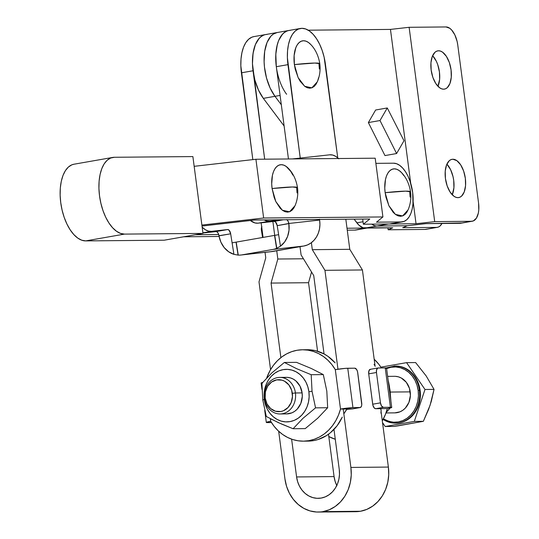 <?xml version="1.0" encoding="UTF-8"?>
<svg xmlns="http://www.w3.org/2000/svg" width="539" height="539" viewBox="0 0 539 539"><rect width="100%" height="100%" fill="white"/><g stroke="black" fill="none" stroke-linecap="round" stroke-linejoin="round"><path stroke-width="0.81" d="M408.346 209.267L406.871 212.231L405.032 214.448L402.902 215.822L400.565 216.301L398.105 215.863L395.619 214.535L393.2 212.366L388.949 205.851L385.985 197.314L385.142 192.686A34.792 2.506 -7.5 0 1 405.584 191.143L385.142 192.686L388.868 205.682L395.397 214.381L402.599 215.937L408.111 209.839C410.536 203.978 411.351 197.954 410.55 191.776L405.584 191.143A34.792 2.506 -7.5 0 1 410.55 191.776C408.757 180.814 403.745 174.885 401.602 172.702A23.992 12.175 80.1 0 0 388.855 171.739A23.992 12.175 80.1 0 0 385.142 192.686L384.765 188.057L385.479 179.487L386.53 175.876L388.006 172.911L389.845 170.695L391.974 169.327L394.312 168.848L396.771 169.28L399.258 170.607L401.676 172.776L403.927 175.714M295.284 205.11L293.809 208.081L291.97 210.291L289.841 211.665L287.503 212.144L285.043 211.706L282.557 210.378L280.145 208.209L275.887 201.694L274.21 197.604L272.08 188.535A34.792 2.506 -7.5 0 1 292.522 186.986L272.08 188.535L275.806 201.525L282.342 210.223L289.544 211.78L295.055 205.682C297.481 199.821 298.289 193.797 297.494 187.619L292.522 186.986A34.792 2.506 -7.5 0 1 297.494 187.619C295.695 176.657 290.689 170.728 288.547 168.545A23.992 12.175 80.1 0 0 275.8 167.582A23.992 12.175 80.1 0 0 272.08 188.535L271.71 183.9L272.417 175.33L273.475 171.719L274.951 168.754L276.79 166.538L278.919 165.17L281.257 164.691L283.716 165.123L286.202 166.45L290.871 171.557L292.872 175.135M164.193 240.205L202.981 233.407L192.881 156.579L114.389 157.273L110.603 158.048L107.153 160.265L104.175 163.849L101.79 168.653L100.079 174.495L99.109 181.151L98.927 188.367L99.526 195.866L100.894 203.358L102.976 210.554L105.691 217.177L108.932 222.978L112.577 227.727L116.485 231.244L120.507 233.4L124.496 234.101A38.848 19.714 -99.9 0 1 99.755 197.483A38.848 19.714 -99.9 0 1 112.739 157.428A38.848 19.714 -99.9 0 1 114.389 157.273L192.881 156.579L202.981 233.407L164.193 240.205L85.708 240.899L124.496 234.101L202.981 233.407L124.496 234.101L85.708 240.899L164.193 240.205M112.739 157.428L73.951 164.227A38.848 19.714 80.1 0 0 60.968 204.281A38.848 19.714 80.1 0 0 85.708 240.899L81.726 240.199L77.704 238.043L73.789 234.526L70.144 229.776L66.903 223.975L64.188 217.352L62.106 210.156L60.739 202.664L60.139 195.165L60.321 187.949L61.291 181.293L63.002 175.451L65.394 170.647L68.365 167.063L71.815 164.846L74.038 164.206M402.566 221.832L390.93 223.874A29.706 15.079 80.1 0 1 389.663 223.988L404.196 221.354L406.837 219.656L409.108 216.921L410.94 213.249L412.247 208.782L412.989 203.688L412.665 192.436L410.031 181.205L407.956 176.138L405.476 171.705L402.687 168.074L399.695 165.379L396.623 163.735L393.578 163.196L375.872 163.357L393.578 163.196A29.706 15.079 -99.9 0 1 412.49 191.204A29.706 15.079 -99.9 0 1 402.566 221.832A29.706 15.079 -99.9 0 1 401.299 221.947L376.491 222.169L382.919 216.947L375.191 158.196L382.919 216.947L263.645 218.012L255.917 159.261L375.191 158.196L255.917 159.261L194.161 166.322L255.917 159.261L263.645 218.012L201.882 225.073L263.645 218.012L382.919 216.947L376.491 222.169L401.299 221.947L389.663 223.988L363.36 224.217L369.788 219.002L254.698 220.027L202.01 226.05L254.698 220.027L369.788 219.002L363.36 224.217L389.663 223.988L392.56 223.395M195.313 234.748L218.719 234.539L195.313 234.748M262.035 234.155L262.641 234.148L262.035 234.155M347.015 228.24L365.011 228.078L347.015 228.24M366.392 228.064L354.756 230.106L347.264 230.173L354.756 230.106A29.706 15.079 80.1 0 0 356.023 229.991L367.659 227.95A29.706 15.079 -99.9 0 1 366.392 228.064L357.653 229.513M262.897 236.082L262.345 236.089L262.897 236.082M219.137 236.473L183.678 236.789L219.137 236.473M362.686 219.063L363.36 224.217L362.686 219.063M409.741 192.457L410.112 197.085M296.679 188.3L297.05 192.928M319.519 219.198L319.6 220.067L288.823 223.476L277.208 225.646A4.568 2.318 80.1 0 0 274.183 221.394L257.999 223.18L269.635 221.145L281.931 219.784L269.635 221.145L257.999 223.18A29.706 15.079 80.1 0 1 250.392 220.518L254.981 222.944L257.999 223.18L274.183 221.394L275.584 222.007L277.208 225.646L280.469 246.188L276.595 248.385A22.854 19.68 83.7 0 1 273.003 249.429L303.78 246.027A22.854 19.68 -96.3 0 0 319.62 220.202L319.923 224.655L319.472 229.062L318.286 233.252L316.413 237.072L313.92 240.374L310.909 243.028L307.479 244.935L303.78 246.027L272.754 251.464L241.977 254.873L273.003 249.429L303.78 246.027L270.618 251.7M278.636 234.674L232.1 242.826L233.919 254.347L230.665 233.805L229.041 230.166L227.64 229.547L211.456 231.339L208.438 231.096L205.359 229.742L202.159 227.141A29.706 15.079 -99.9 0 0 211.456 231.339L202.907 232.835L211.456 231.339L227.64 229.547A4.568 2.318 -99.9 0 1 230.665 233.805L219.002 235.711A4.568 2.318 80.1 0 0 216.004 231.588L216.927 231.824L218.207 233.313L220.875 242.105L224.17 247.563L228.644 251.753L233.919 254.347L230.665 233.805L219.029 235.846A22.854 19.68 83.7 0 0 233.919 254.347L232.1 242.826L236.197 242.112L238.258 255.109L236.028 242.139L238.083 255.095L233.919 254.347L238.258 255.109L236.197 242.112L278.636 234.674M269.635 221.145L266.616 220.902L264.218 219.939A29.706 15.079 -99.9 0 0 269.635 221.145M338.499 158.527A29.706 15.079 -99.9 0 0 329.7 154.814L292.441 158.931L329.7 154.814L332.718 155.05L335.797 156.411L338.822 158.83M286.957 219.737A4.568 2.318 -99.9 0 1 288.823 223.476L288.021 221.078L286.741 219.589M240.913 255.021A22.854 19.68 83.7 0 1 238.258 255.109A22.854 19.68 83.7 0 0 241.977 254.873A22.854 19.68 83.7 0 1 240.913 255.021L271.69 251.619A22.854 19.68 -96.3 0 0 272.754 251.464L241.977 254.873L273.003 249.429A22.854 19.68 83.7 0 0 276.595 248.385L274.533 235.388L276.595 248.385L274.749 235.354L276.803 248.304L280.462 246.188A22.854 19.68 83.7 0 0 288.843 223.611L277.208 225.646L280.462 246.188L284.653 241.937L287.59 236.446L289.025 230.166L288.823 223.476L319.6 220.067A4.568 2.318 -99.9 0 1 319.533 219.447M274.183 221.394L283.44 219.771L274.183 221.394M261.873 226.535L261.348 229.513L262.567 237.49L261.442 230.402A4.568 2.318 -99.9 0 1 261.691 226.919M202.933 233.037L216.004 231.588L227.64 229.547L216.004 231.588L202.933 233.037M310.922 44.683L308.51 42.514L306.024 41.186L303.565 40.748L301.227 41.227L299.098 42.601L297.258 44.811L295.783 47.782L294.126 55.504L294.388 64.592A34.792 2.506 -7.5 0 1 314.83 63.05L294.388 64.592L298.114 77.582L304.65 86.28L311.852 87.837L317.363 81.746C319.789 75.878 320.597 69.861 319.795 63.683L314.83 63.05A34.792 2.506 -7.5 0 1 319.795 63.683C318.003 52.721 312.997 46.792 310.848 44.609A23.992 12.175 80.1 0 0 298.107 43.639A23.992 12.175 80.1 0 0 294.388 64.592L295.231 69.221L298.195 77.757L300.196 81.335L304.865 86.442L307.351 87.769L309.81 88.201L312.148 87.722L314.277 86.355L316.117 84.138L317.592 81.173L318.65 77.562M388.376 467.07L350.889 467.428A38.848 33.351 89.5 0 1 322.982 511.619L360.463 511.262A38.848 33.351 -90.5 0 0 388.376 467.07L381.127 411.998L388.376 467.07L350.889 467.428L343.202 409.02L350.889 467.428L351.246 475.034L350.316 482.567L348.147 489.742L344.812 496.284L340.446 501.937L335.211 506.485L329.316 509.753L322.982 511.619A38.848 33.351 89.5 0 1 318.293 512.05A38.848 33.351 89.5 0 1 284.956 478.982L286.573 486.367L289.403 493.246L293.324 499.35L298.188 504.457L303.814 508.358L309.979 510.905L316.454 512.01L360.463 511.262L366.796 509.395L372.698 506.128L377.927 501.58L382.292 495.927L385.628 489.385L387.804 482.21L388.727 474.677L388.376 467.07M336.949 485.814L335.123 481.367L334.072 476.584L296.591 476.948L297.643 481.725L299.468 486.171L302.002 490.126L305.155 493.428L308.793 495.947L312.782 497.598L316.972 498.312L321.197 498.063A25.138 21.58 89.5 0 0 339.253 469.469L333.985 429.421L339.253 469.469L339.482 474.387L338.883 479.265L337.481 483.907L335.319 488.139L332.496 491.797L329.113 494.741L325.293 496.857L321.197 498.063A25.138 21.58 89.5 0 1 318.165 498.339A25.138 21.58 89.5 0 1 296.591 476.948L334.072 476.584A25.138 21.58 -90.5 0 0 336.781 485.491M288.823 30.487L286.728 31.094L283.48 33.182L280.684 36.558L278.434 41.079L276.824 46.576L275.914 52.842L275.739 59.64L276.312 66.695L287.947 64.653L300.243 158.068L287.375 57.599L287.55 50.807L288.459 44.542L290.07 39.037L292.32 34.516L295.116 31.141L298.363 29.052L301.928 28.324A36.558 18.555 -99.9 0 1 325.428 64.296L337.744 157.839L324.141 57.249L322.181 50.477L319.627 44.245L316.575 38.788L313.139 34.314L309.46 31.006L305.674 28.985L301.928 28.324A36.558 18.555 -99.9 0 0 300.378 28.466L288.742 30.501A36.558 18.555 80.1 0 0 276.312 66.695L287.947 64.653A36.558 18.555 -99.9 0 1 300.378 28.466M286.613 94.278A36.558 18.555 -99.9 0 1 275.746 55.719A36.558 18.555 -99.9 0 1 288.742 30.501L277.107 32.542A36.558 18.555 80.1 0 0 264.11 57.761A36.558 18.555 80.1 0 0 274.978 96.319L281.318 104.761L274.978 96.319L263.342 98.361L284.12 126.005L263.342 98.361L274.978 96.319L281.318 104.761L274.978 96.319A36.558 18.555 -99.9 0 1 264.11 57.761A36.558 18.555 -99.9 0 1 277.107 32.542L253.835 36.618A36.558 18.555 80.1 0 0 241.405 72.812L253.04 70.771A36.558 18.555 -99.9 0 1 265.471 34.584A36.558 18.555 -99.9 0 1 267.021 34.442M355.652 511.693L360.463 511.262A38.848 33.351 -90.5 0 1 355.774 511.693L318.293 512.05M375.124 366.399L362.424 269.965L349.784 249.314L345.822 219.211L349.784 249.314L362.424 269.965L324.943 270.322L312.303 249.672L311.38 242.678L312.303 249.672L349.784 249.314L312.303 249.672L324.943 270.322L362.424 269.965L375.124 366.399M334.072 476.584L328.5 434.232L334.072 476.584M317.572 351.226L308.551 282.712L311.549 272.027L308.551 282.712L317.572 351.226M265.552 34.57L263.456 35.17L260.209 37.258L257.406 40.634L255.163 45.155L253.552 50.659L252.643 56.925L252.468 63.717L264.676 159.18L253.04 70.771L241.405 72.812L252.831 159.611L240.832 65.758L241.007 58.967L241.917 52.694L243.527 47.196L245.771 42.675L248.573 39.3L251.821 37.211L253.916 36.605M261.152 222.836L263.072 237.403L261.152 222.836M265.04 252.353L265.761 257.824L259.003 281.877L270.558 369.639L259.003 281.877L265.761 257.824L265.04 252.353M278.67 431.24L284.956 478.982L278.67 431.24M337.96 369.222L324.943 270.322L337.96 369.222M276.312 66.695L288.459 158.971L276.312 66.695M300.007 246.687L301.092 254.94L313.732 275.591L324.047 353.941L313.732 275.591L301.092 254.94L300.007 246.687M296.591 476.948L291.619 439.164L296.591 476.948M280.886 357.633L271.07 283.069L277.821 259.023L276.736 250.77L277.821 259.023L303.437 258.774L277.821 259.023L271.07 283.069L308.551 282.712L271.07 283.069L280.886 357.633M274.708 235.361L272.889 221.536L274.708 235.361M319.357 68.992L318.987 64.357M389.427 386.369L390.896 401.117L390.068 390.553L388.612 382.212L389.427 386.369M388.114 380.002L388.612 382.212L388.114 380.002M395.511 366.015L401.723 366.857L406.258 368.737L410.395 371.6L413.972 375.353L416.856 379.847L418.931 384.9L420.124 390.33L419.423 390.337L420.124 390.33A28.56 24.524 -90.5 0 0 395.613 366.015L394.912 366.021A28.56 24.524 89.5 0 1 419.423 390.337L418.176 390.479A27.651 23.743 89.5 0 1 408.367 417.253A27.651 23.743 89.5 0 1 383.391 418.857L389.057 421.424L393.665 422.205L398.314 421.929L402.822 420.602L407.019 418.277L410.745 415.037L413.851 411.014L416.223 406.359L417.772 401.252L418.432 395.889L418.176 390.479L417.024 385.223L415.017 380.325L412.22 375.979L408.757 372.348L404.755 369.572L400.369 367.753L395.761 366.971L391.112 367.248L386.604 368.575A27.651 23.743 89.5 0 1 418.176 390.479L419.423 390.337A28.56 24.524 -90.5 0 0 394.171 366.042M398.402 425.783L394.245 426.416L385.196 426.504L414.309 421.404L424.995 389.475L406.574 362.653L380.884 367.153L406.574 362.653L415.616 362.565L426.174 375.939L434.043 389.394L431.328 401.265L428.613 409.384L423.351 421.316L398.402 425.783M385.985 412.955L394.885 412.867A18.279 15.698 -90.5 0 0 410.226 391.873L390.256 392.062L410.226 391.873A18.279 15.698 -90.5 0 0 394.541 376.31L387.635 376.377M284.221 377.543L287.294 377.361L290.339 377.879L293.236 379.079L295.884 380.918L300.021 386.194L302.116 392.904A18.279 15.698 -90.5 0 0 286.425 377.34L279.748 377.401A18.279 15.698 89.5 0 1 295.433 392.965L302.116 392.904L302.278 396.482L300.823 403.401L297.198 409.141L294.732 411.284L291.956 412.82L286.714 413.898M280.091 413.965L286.775 413.898A18.279 15.698 -90.5 0 0 302.116 392.904L295.433 392.965A18.279 15.698 89.5 0 1 280.091 413.965A18.279 15.698 89.5 0 1 264.406 398.402A18.279 15.698 -90.5 0 0 282.301 413.763A18.279 15.698 -90.5 0 0 295.433 392.965L292.327 393.315A15.995 13.731 89.5 0 1 280.832 411.513A15.995 13.731 89.5 0 1 265.175 398.072L267.007 403.947L270.625 408.562L275.476 411.217L280.832 411.513L283.44 410.745L288.021 407.524L291.195 402.505L292.468 396.448L291.66 390.276L288.877 384.927L284.558 381.221L282.018 380.17L276.669 379.88L271.629 381.989L267.674 386.194L265.41 391.84L265.175 398.072L264.406 398.402L265.175 398.072A15.995 13.731 89.5 0 1 276.669 379.88A15.995 13.731 89.5 0 1 292.327 393.315L295.433 392.965A18.279 15.698 -90.5 0 0 277.538 377.61A18.279 15.698 -90.5 0 0 264.406 398.402A18.279 15.698 89.5 0 1 279.748 377.401M271.117 419.093L281.85 424.173L293.101 428.734L302.972 418.325L315.551 407.855L312.041 391.294L308.901 391.712A26.276 22.564 89.5 0 1 290.022 421.606A26.276 22.564 89.5 0 1 264.299 399.527L262.783 399.931L264.299 399.527A26.276 22.564 89.5 0 1 283.177 369.633A26.276 22.564 89.5 0 1 308.901 391.712L312.041 391.294L311.185 374.713L296.477 368.615L284.376 362.464L271.845 372.9L261.927 383.35L262.783 399.931L266.293 416.485L278.34 422.61L293.101 428.734L305.222 428.62L293.101 428.734L302.972 418.325L315.551 407.855L327.665 407.733L317.794 418.149L305.222 428.62L317.794 418.149L327.665 407.733L315.551 407.855L312.041 391.294L311.185 374.713L323.306 374.598L326.816 391.152L327.665 407.733L326.816 391.152L323.306 374.598L311.185 374.713L296.477 368.615L284.376 362.464L296.497 362.349L311.205 368.447L323.306 374.598L311.205 368.447L296.497 362.349L284.376 362.464L271.845 372.9L261.927 383.35L262.783 399.931L266.293 416.485M264.299 399.527L265.39 404.526L267.304 409.175L269.958 413.305L273.246 416.762L277.053 419.396L281.223 421.121L285.603 421.869L290.022 421.606L294.307 420.346L298.296 418.129L301.833 415.057L304.784 411.23L307.041 406.81L308.51 401.953L309.137 396.859L308.901 391.712L307.803 386.719L305.896 382.063L303.241 377.933L299.947 374.484L296.147 371.843L291.97 370.118L287.597 369.37L283.177 369.633L278.892 370.899L274.903 373.109L271.366 376.188L268.409 380.008L266.151 384.435L264.683 389.286L264.056 394.386L264.299 399.527M395.404 376.33L398.449 376.849L401.353 378.048L406.291 382.286L409.465 388.397L410.395 395.451L408.933 402.37L405.308 408.111L402.849 410.253L400.073 411.789L394.831 412.867M382.522 422.61L385.196 426.504L394.245 426.416L423.351 421.316L414.309 421.404L423.351 421.316L430.068 405.308L434.043 389.394L424.995 389.475L434.043 389.394L426.174 375.939L415.616 362.565L406.574 362.653L424.995 389.475L414.309 421.404L385.196 426.504L382.522 422.61M396.192 423.128A28.56 24.524 -90.5 0 0 419.423 390.337A28.56 24.524 89.5 0 1 395.451 423.149L396.158 423.142A28.56 24.524 -90.5 0 0 420.124 390.33L420.386 395.922L419.706 401.461L418.109 406.736L415.657 411.547L412.443 415.704L408.596 419.046L404.263 421.451L399.601 422.825L396.064 423.142M383.081 419.436L395.451 423.149A28.56 24.524 89.5 0 1 383.101 419.403M390.155 408.036L386.153 412.483L390.155 408.036M328.803 436.543L335.278 439.258A45.7 39.239 89.5 0 1 328.803 436.543M381.14 409.99L380.325 408.663L375.636 408.71L387.352 408.596A45.7 39.239 -90.5 0 1 382.292 420.844L385.372 414.552L387.352 408.596L380.325 408.663L381.127 409.896L380.932 413.211M381.383 367.921L378.742 364.196L374.181 359.243A45.7 39.239 -90.5 0 1 381.383 367.921M374.632 365.381L374.059 364.411M375.636 408.71L374.234 407.962L372.86 405.092L368.703 373.857L368.972 370.65L370.455 369.309A4.568 2.318 80.1 0 0 370.259 369.33A4.568 2.318 80.1 0 0 368.703 373.857L372.698 404.216L380.46 402.855L381.565 406.042L383.397 407.349L375.636 408.71L383.397 407.349L390.425 407.282L383.397 407.349A4.568 2.318 -99.9 0 1 380.46 402.855L376.465 372.496L380.46 402.855L372.698 404.216A4.568 2.318 80.1 0 0 375.636 408.71M391.732 407.45L386.544 368.049A9.143 0.66 172.5 0 0 385.237 367.888L390.425 407.282A9.143 0.66 -7.5 0 1 391.732 407.45A9.143 0.66 -7.5 0 1 387.352 408.596L391.718 407.491L390.425 407.282L385.237 367.888L377.765 368.043L376.525 369.983L376.465 372.496L368.703 373.857L376.465 372.496A4.568 2.318 -99.9 0 1 378.014 367.969A4.568 2.318 -99.9 0 1 378.21 367.955L386.005 367.901L386.53 368.09L385.688 368.454M381.127 409.896L381.12 412.052M307.203 349.723L315.308 350.613L323.946 353.887L327.968 356.367L335.143 362.868A45.7 39.239 -90.5 0 0 307.25 349.723L302.561 349.764A45.7 39.239 89.5 0 0 266.69 378.001L270.147 370.354L273.462 365.274L277.356 360.78L281.749 356.966L286.559 353.907L291.693 351.664L297.05 350.269L302.514 349.764L307.998 350.155L313.375 351.428L318.556 353.564L323.427 356.515L327.901 360.234L331.889 364.64L335.312 369.646L340.5 409.047A45.7 39.239 89.5 0 1 303.43 441.165L308.119 441.118A45.7 39.239 -90.5 0 0 342.278 417.098L337.104 425.763L330.353 432.804L326.493 435.593L318.077 439.521L313.631 440.612L308.072 441.118M343.848 413.918L346.031 410.233L347.527 408.98L340.5 409.047L338.519 415.003L335.844 420.575L332.529 425.655L328.635 430.149L324.242 433.962L319.432 437.021L314.298 439.265L308.948 440.659L303.477 441.165L298 440.774L292.616 439.501L287.442 437.365L282.564 434.414L278.09 430.695L274.102 426.288L270.686 421.282L270.342 418.688L270.686 421.282L266.313 422.394L271.467 422.556L267.613 422.596A9.143 0.66 -7.5 0 1 266.306 422.428A9.143 0.66 -7.5 0 1 270.686 421.282A45.7 39.239 89.5 0 0 303.43 441.165M302.561 349.764A45.7 39.239 89.5 0 1 335.312 369.646L345.371 368.366L354.783 368.177L347.756 368.245L352.944 407.639L340.5 409.047L352.21 408.933L346.779 409.37L344.037 413.568M262.426 383.195L261.125 382.993L262.884 382.4M352.654 408.845L359.971 407.572L352.944 407.639L360.416 407.484L361.453 406.238L361.763 404.762L357.559 371.789L356.616 369.484L354.783 368.177A4.568 2.318 -99.9 0 1 357.721 372.671L361.716 403.031A4.568 2.318 -99.9 0 1 360.167 407.558A4.568 2.318 -99.9 0 1 359.971 407.572L352.21 408.933A4.568 2.318 80.1 0 0 352.405 408.919A4.568 2.318 80.1 0 0 352.594 408.865M262.695 382.447A9.143 0.66 172.5 0 0 261.119 383.034L261.954 389.367M335.312 369.646L340.5 409.047A9.143 0.66 -7.5 0 1 352.944 407.639L347.756 368.245A9.143 0.66 172.5 0 0 335.312 369.646M437.978 86.321A19.424 9.857 80.1 0 0 432.608 55.685L436.354 61.271L437.708 64.586L439.433 71.93L439.642 79.287L437.978 86.321M438.584 50.774A19.424 9.857 -99.9 0 1 450.954 69.086A19.424 9.857 -99.9 0 1 444.466 89.117A19.424 9.857 -99.9 0 1 443.644 89.191L445.537 88.8L447.262 87.689L449.944 83.498L451.278 77.245L451.069 69.888L449.344 62.544L446.366 56.332L442.586 52.202L440.579 51.124L438.584 50.774L436.691 51.165L434.966 52.276L432.285 56.467L430.944 62.719L431.16 70.077L432.884 77.421L435.862 83.633L439.642 87.763L441.65 88.841L443.644 89.191A19.424 9.857 -99.9 0 1 431.274 70.885A19.424 9.857 -99.9 0 1 437.762 50.855A19.424 9.857 -99.9 0 1 438.584 50.774L436.961 51.064L438.584 50.774M452.261 194.781A19.424 9.857 80.1 0 0 446.892 164.146L450.631 169.738L453.029 176.644L453.71 180.39L453.926 187.747L452.261 194.781M452.861 159.241A19.424 9.857 -99.9 0 1 465.231 177.547A19.424 9.857 -99.9 0 1 458.743 197.577A19.424 9.857 -99.9 0 1 457.921 197.651L459.814 197.267L461.539 196.156L464.22 191.958L465.561 185.706L465.346 178.348L463.621 171.004L460.643 164.799L456.87 160.662L452.861 159.241L450.968 159.625L449.243 160.737L446.561 164.934L445.227 171.18L445.436 178.537L447.161 185.881L450.139 192.093L453.919 196.223L455.933 197.301L457.921 197.651A19.424 9.857 -99.9 0 1 445.551 179.346A19.424 9.857 -99.9 0 1 452.039 159.315A19.424 9.857 -99.9 0 1 452.861 159.241L451.237 159.524L452.861 159.241M426.827 229.068L425.042 229.432A18.279 9.278 80.1 0 0 425.817 229.365L437.452 227.323A18.279 9.278 -99.9 0 1 436.678 227.397L425.042 229.432L388.161 229.782L387.912 227.862L388.161 229.782L392.769 227.815L363.03 227.754L358.839 225.086L354.096 219.137L356.865 222.836L363.037 221.751L356.865 222.836A22.854 11.595 80.1 0 0 365.119 228.078L376.754 226.036A22.854 11.595 -99.9 0 1 371.748 224.143A22.854 11.595 80.1 0 0 376.754 226.036L407.316 225.747L402.707 227.721L436.678 227.397L438.463 227.034L440.087 225.982L441.953 223.49A18.279 9.278 -99.9 0 1 437.452 227.323M265.471 34.584A36.558 18.555 80.1 0 0 252.474 59.795A36.558 18.555 80.1 0 0 263.342 98.361L258.504 90.121L254.893 80.075L252.845 69.154L252.468 63.676L253.06 53.334L255.385 44.589L259.225 38.242L261.61 36.167L264.225 34.887M407.316 225.747L402.707 227.721L436.678 227.397L425.042 229.432L388.161 229.782L392.769 227.815L365.119 228.078L376.754 226.036L374.666 225.713L371.748 224.143L374.666 225.713L376.754 226.036L388.282 224.002A22.854 11.595 -99.9 0 0 388.39 224.002L416.041 223.732L388.39 224.002L376.754 226.036L407.316 225.747L376.754 226.036L407.316 225.747L425.985 223.638L407.316 225.747M275.86 32.845L273.246 34.125L270.861 36.201L267.021 42.547L264.696 51.293L264.103 61.635L264.481 67.112L266.529 78.034L270.14 88.079L274.978 96.319L280.091 95.423L274.978 96.319L270.14 88.079L266.529 78.034L264.481 67.112L264.103 61.635L264.696 51.293L267.021 42.547L270.861 36.201L273.246 34.125L277.154 32.535M276.318 66.782L275.813 54.284L277.289 44.629L278.656 40.506L282.497 34.166L284.882 32.084L287.496 30.811M472.359 221.206L460.724 223.247A18.279 9.278 80.1 0 1 459.949 223.314L471.585 221.28A18.279 9.278 -99.9 0 0 472.359 221.206A18.279 9.278 -99.9 0 0 478.578 203.109L457.752 44.939A18.279 9.278 -99.9 0 0 446.002 26.95L409.121 27.3L434.704 221.63L471.585 221.28L434.704 221.63L416.041 223.732L413.117 201.505L416.041 223.732L434.704 221.63L409.121 27.3L390.458 29.409L308.214 30.191L390.458 29.409L410.725 183.361L390.458 29.409L409.121 27.3L446.002 26.95L449.769 28.291L451.608 29.948L454.855 34.907L457.112 41.415L457.752 44.939L478.578 203.109L478.773 210.035L478.322 213.168L476.395 218.18L473.37 220.909L459.949 223.314L425.985 223.638L461.734 222.951M375.636 110.003L368.366 122.575L384.967 155.582L396.603 153.541L403.994 140.746L387.271 107.962L375.636 110.003L387.271 107.962L380.002 120.534L368.366 122.575L375.636 110.003M288.742 30.501A36.558 18.555 -99.9 0 1 290.292 30.359M368.366 122.575L380.002 120.534L396.603 153.541L384.967 155.582L368.366 122.575M396.603 153.541L403.994 140.746L387.271 107.962L380.002 120.534L396.603 153.541M394.912 366.021L386.254 367.928M378.014 367.969L370.259 369.33M266.306 422.428L264.73 410.482M360.167 407.558L352.405 408.919"/></g></svg>
